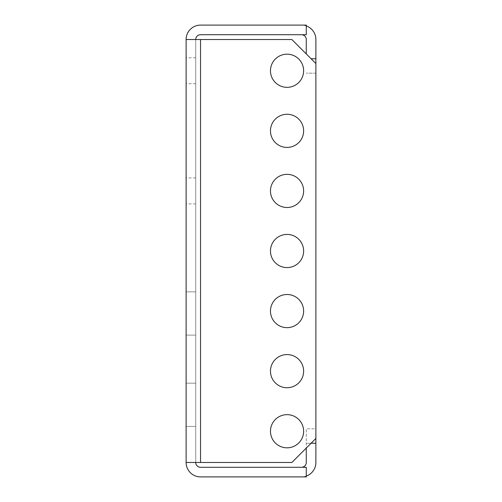 <?xml version="1.0" encoding="UTF-8"?>
<svg xmlns="http://www.w3.org/2000/svg" width="502" height="502" viewBox="0 0 502 502"><rect width="100%" height="100%" fill="white"/><g stroke="black" fill="none" stroke-linecap="round" stroke-linejoin="round"><path stroke-width="0.38" stroke-dasharray="2.51 1.88" d="M303.628 371.16A16.585 16.585 0 0 1 287.05 387.739A16.585 16.585 0 0 1 270.465 371.16A16.585 16.585 0 0 0 287.05 387.739A16.585 16.585 0 0 0 303.628 371.16A16.585 16.585 0 0 1 287.05 387.739A16.585 16.585 0 0 1 270.465 371.16A16.585 16.585 0 0 1 287.05 354.575A16.585 16.585 0 0 1 303.628 371.16A16.585 16.585 0 0 0 287.05 354.575A16.585 16.585 0 0 0 270.465 371.16A16.585 16.585 0 0 1 287.05 354.575A16.585 16.585 0 0 1 303.628 371.16M303.628 311.077A16.585 16.585 0 0 1 287.05 327.662A16.585 16.585 0 0 1 270.465 311.077A16.585 16.585 0 0 0 287.05 327.662A16.585 16.585 0 0 0 303.628 311.077A16.585 16.585 0 0 1 287.05 327.662A16.585 16.585 0 0 1 270.465 311.077A16.585 16.585 0 0 1 287.05 294.498A16.585 16.585 0 0 1 303.628 311.077A16.585 16.585 0 0 0 287.05 294.498A16.585 16.585 0 0 0 270.465 311.077A16.585 16.585 0 0 1 287.05 294.498A16.585 16.585 0 0 1 303.628 311.077M303.628 431.237A16.585 16.585 0 0 1 287.05 447.822A16.585 16.585 0 0 1 270.465 431.237A16.585 16.585 0 0 0 287.05 447.822A16.585 16.585 0 0 0 303.628 431.237A16.585 16.585 0 0 1 287.05 447.822A16.585 16.585 0 0 1 270.465 431.237A16.585 16.585 0 0 1 287.05 414.658A16.585 16.585 0 0 1 303.628 431.237A16.585 16.585 0 0 0 287.05 414.658A16.585 16.585 0 0 0 270.465 431.237A16.585 16.585 0 0 1 287.05 414.658A16.585 16.585 0 0 1 303.628 431.237M303.628 190.923A16.585 16.585 0 0 1 287.05 207.502A16.585 16.585 0 0 1 270.465 190.923A16.585 16.585 0 0 0 287.05 207.502A16.585 16.585 0 0 0 303.628 190.923A16.585 16.585 0 0 1 287.05 207.502A16.585 16.585 0 0 1 270.465 190.923A16.585 16.585 0 0 1 287.05 174.338A16.585 16.585 0 0 1 303.628 190.923A16.585 16.585 0 0 0 287.05 174.338A16.585 16.585 0 0 0 270.465 190.923A16.585 16.585 0 0 1 287.05 174.338A16.585 16.585 0 0 1 303.628 190.923M303.628 70.763A16.585 16.585 0 0 1 287.05 87.342A16.585 16.585 0 0 1 270.465 70.763A16.585 16.585 0 0 0 287.05 87.342A16.585 16.585 0 0 0 303.628 70.763A16.585 16.585 0 0 1 287.05 87.342A16.585 16.585 0 0 1 270.465 70.763A16.585 16.585 0 0 1 287.05 54.178A16.585 16.585 0 0 1 303.628 70.763A16.585 16.585 0 0 0 287.05 54.178A16.585 16.585 0 0 0 270.465 70.763A16.585 16.585 0 0 1 287.05 54.178A16.585 16.585 0 0 1 303.628 70.763M303.628 251A16.585 16.585 0 0 1 287.05 267.585A16.585 16.585 0 0 1 270.465 251A16.585 16.585 0 0 0 287.05 267.585A16.585 16.585 0 0 0 303.628 251A16.585 16.585 0 0 1 287.05 267.585A16.585 16.585 0 0 1 270.465 251A16.585 16.585 0 0 1 287.05 234.415A16.585 16.585 0 0 1 303.628 251A16.585 16.585 0 0 0 287.05 234.415A16.585 16.585 0 0 0 270.465 251A16.585 16.585 0 0 1 287.05 234.415A16.585 16.585 0 0 1 303.628 251M303.628 130.84A16.585 16.585 0 0 1 287.05 147.425A16.585 16.585 0 0 1 270.465 130.84A16.585 16.585 0 0 0 287.05 147.425A16.585 16.585 0 0 0 303.628 130.84A16.585 16.585 0 0 1 287.05 147.425A16.585 16.585 0 0 1 270.465 130.84A16.585 16.585 0 0 1 287.05 114.261A16.585 16.585 0 0 1 303.628 130.84A16.585 16.585 0 0 0 287.05 114.261A16.585 16.585 0 0 0 270.465 130.84A16.585 16.585 0 0 1 287.05 114.261A16.585 16.585 0 0 1 303.628 130.84M186.117 190.923L186.117 177.94L186.117 190.923M195.724 190.923L195.724 177.94L195.724 190.923M186.117 70.763L186.117 83.74L186.117 70.763M195.724 70.763L195.724 83.74L195.724 70.763M195.724 383.177L186.117 383.177L186.117 426.43L186.117 383.177L186.117 426.43L186.117 383.177L186.117 426.43L186.117 383.177L186.117 426.43L186.117 383.177L186.117 426.43L186.117 383.177L186.117 426.43L186.117 383.177L186.117 426.43L186.117 383.177L186.117 426.43L186.117 383.177L186.117 426.43L186.117 383.177L186.117 426.43L186.117 383.177L186.117 426.43L186.117 383.177L195.724 383.177L195.724 426.43L186.117 426.43L195.724 426.43L195.724 383.177L186.117 383.177L195.724 383.177L195.724 426.43L186.117 426.43L195.724 426.43L195.724 383.177L186.117 383.177L195.724 383.177L195.724 426.43L186.117 426.43L195.724 426.43L195.724 383.177L186.117 383.177L195.724 383.177L195.724 426.43L186.117 426.43L195.724 426.43L195.724 383.177L186.117 383.177L195.724 383.177L195.724 426.43L186.117 426.43L195.724 426.43L195.724 383.177L186.117 383.177L195.724 383.177L195.724 426.43L186.117 426.43L195.724 426.43L195.724 383.177L186.117 383.177L195.724 383.177L195.724 426.43L186.117 426.43L195.724 426.43L195.724 383.177L186.117 383.177L195.724 383.177L195.724 426.43L186.117 426.43L195.724 426.43L195.724 383.177L186.117 383.177L195.724 383.177L195.724 426.43L186.117 426.43L195.724 426.43L195.724 383.177L195.724 426.43L195.724 383.177L195.724 426.43L195.724 383.177L186.117 383.177L195.724 383.177M195.724 291.857L186.117 291.857L186.117 335.11L186.117 291.857L186.117 335.11L186.117 291.857L186.117 335.11L186.117 291.857L186.117 335.11L186.117 291.857L186.117 335.11L186.117 291.857L186.117 335.11L186.117 291.857L186.117 335.11L186.117 291.857L186.117 335.11L186.117 291.857L186.117 335.11L186.117 291.857L186.117 335.11L186.117 291.857L186.117 335.11L186.117 291.857L186.117 335.11L186.117 291.857L195.724 291.857L195.724 335.11L186.117 335.11L195.724 335.11L195.724 291.857L186.117 291.857L195.724 291.857L195.724 335.11L186.117 335.11L195.724 335.11L195.724 291.857L186.117 291.857L195.724 291.857L195.724 335.11L186.117 335.11L195.724 335.11L195.724 291.857L186.117 291.857L195.724 291.857L195.724 335.11L186.117 335.11L195.724 335.11L195.724 291.857L186.117 291.857L195.724 291.857L195.724 335.11L186.117 335.11L195.724 335.11L195.724 291.857L186.117 291.857L195.724 291.857L195.724 335.11L186.117 335.11L195.724 335.11L195.724 291.857L186.117 291.857L195.724 291.857L195.724 335.11L186.117 335.11L195.724 335.11L195.724 291.857L186.117 291.857L195.724 291.857L195.724 335.11L186.117 335.11L195.724 335.11L195.724 291.857L186.117 291.857L195.724 291.857L195.724 335.11L186.117 335.11L195.724 335.11L195.724 291.857L186.117 291.857L195.724 291.857L195.724 335.11L186.117 335.11L195.724 335.11L195.724 291.857L195.724 335.11L195.724 291.857L195.724 335.11L195.724 291.857L186.117 291.857L195.724 291.857M195.724 462.48L186.117 462.48L195.724 462.48A4.807 4.807 0 0 0 200.53 467.287L306.276 467.287L306.276 476.9L301.47 476.9L306.276 476.9L306.276 467.287L301.47 467.287L306.276 467.287L306.276 476.078A14.42 14.42 0 0 1 301.47 476.9A14.42 14.42 0 0 0 306.276 476.078L306.276 476.9L200.53 476.9A14.42 14.42 0 0 1 186.117 462.48L186.117 39.52A14.42 14.42 0 0 1 200.53 25.1L306.276 25.1L301.47 25.1L306.276 25.1L306.276 34.713L200.53 34.713A4.807 4.807 0 0 0 195.724 39.52L195.724 462.48L195.724 39.52L186.117 39.52L195.724 39.52M306.276 25.922L306.276 34.713L306.276 25.922A14.42 14.42 0 0 0 301.47 25.1A14.42 14.42 0 0 1 315.883 39.52L315.883 58.747L311.077 58.747M186.117 462.48L291.857 462.48L200.53 462.48L200.53 39.52L186.117 39.52M291.857 39.52L200.53 39.52L291.857 39.52L315.883 63.553L315.883 438.447L315.883 63.553L315.883 438.447L291.857 462.48L200.53 462.48L200.53 39.52L291.857 39.52L315.883 63.553L291.857 39.52M315.883 438.447L291.857 462.48L315.883 438.447L315.883 428.833L306.276 428.833L306.276 443.253L315.883 443.253L315.883 428.833L306.276 428.833L306.276 448.06M301.47 34.713A4.807 4.807 0 0 1 306.276 39.52L306.276 53.94M315.883 63.553L315.883 58.747M315.883 73.166L306.276 73.166L315.883 73.166M311.077 443.253L306.276 443.253L306.276 462.48A4.807 4.807 0 0 1 301.47 467.287M315.883 443.253L315.883 462.48A14.42 14.42 0 0 1 306.276 476.078M195.724 335.11L186.117 335.11L195.724 335.11M195.724 426.43L186.117 426.43L195.724 426.43M200.53 39.52L200.53 462.48M195.724 203.9L186.117 203.9M195.724 83.74L186.117 83.74M195.724 177.94L186.117 177.94M195.724 57.786L186.117 57.786"/><path stroke-width="0.75" d="M303.628 371.16A16.585 16.585 0 0 1 287.05 387.739A16.585 16.585 0 0 1 270.465 371.16A16.585 16.585 0 0 1 287.05 354.575A16.585 16.585 0 0 1 303.628 371.16M303.628 311.077A16.585 16.585 0 0 1 287.05 327.662A16.585 16.585 0 0 1 270.465 311.077A16.585 16.585 0 0 1 287.05 294.498A16.585 16.585 0 0 1 303.628 311.077M303.628 431.237A16.585 16.585 0 0 1 287.05 447.822A16.585 16.585 0 0 1 270.465 431.237A16.585 16.585 0 0 1 287.05 414.658A16.585 16.585 0 0 1 303.628 431.237M303.628 190.923A16.585 16.585 0 0 1 287.05 207.502A16.585 16.585 0 0 1 270.465 190.923A16.585 16.585 0 0 1 287.05 174.338A16.585 16.585 0 0 1 303.628 190.923M303.628 70.763A16.585 16.585 0 0 1 287.05 87.342A16.585 16.585 0 0 1 270.465 70.763A16.585 16.585 0 0 1 287.05 54.178A16.585 16.585 0 0 1 303.628 70.763M303.628 251A16.585 16.585 0 0 1 287.05 267.585A16.585 16.585 0 0 1 270.465 251A16.585 16.585 0 0 1 287.05 234.415A16.585 16.585 0 0 1 303.628 251M303.628 130.84A16.585 16.585 0 0 1 287.05 147.425A16.585 16.585 0 0 1 270.465 130.84A16.585 16.585 0 0 1 287.05 114.261A16.585 16.585 0 0 1 303.628 130.84M195.724 462.48A4.807 4.807 0 0 0 200.53 467.287L306.276 467.287L306.276 476.9L200.53 476.9A14.42 14.42 0 0 1 186.117 462.48L186.117 39.52L291.857 39.52L315.883 63.553L315.883 462.48A14.42 14.42 0 0 1 306.276 476.078M186.117 39.52A14.42 14.42 0 0 1 200.53 25.1L306.276 25.1L306.276 34.713L200.53 34.713A4.807 4.807 0 0 0 195.724 39.52M315.883 438.447L291.857 462.48L186.117 462.48M306.276 53.94L306.276 39.52A4.807 4.807 0 0 0 301.47 34.713M311.077 58.747L315.883 58.747L315.883 39.52A14.42 14.42 0 0 0 306.276 25.922M315.883 58.747L315.883 63.553M301.47 467.287A4.807 4.807 0 0 0 306.276 462.48L306.276 448.06M315.883 443.253L311.077 443.253M200.53 462.48L200.53 39.52"/></g></svg>
